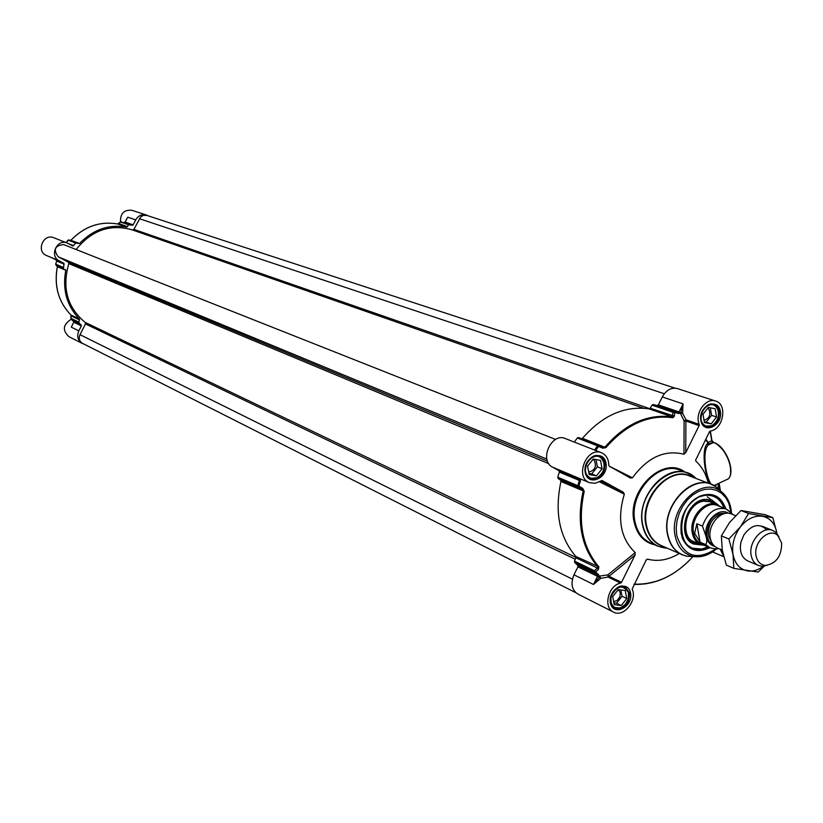 <?xml version="1.0" encoding="UTF-8"?>
<svg xmlns="http://www.w3.org/2000/svg" width="823" height="823" viewBox="0 0 823 823"><rect width="100%" height="100%" fill="white"/><g stroke="black" fill="none" stroke-linecap="round" stroke-linejoin="round"><path stroke-width="1.23" d="M70.572 240.522L70.984 240.213C84.43 226.418 99.984 221.006 117.648 223.969L120.467 221.994L128.542 224.772L132.277 225.245L133.161 224.833L135.702 219.875C138.305 215.564 141.875 213.939 146.391 215.029L148.089 215.811M128.542 224.772L127.349 226.706L118.913 223.506M118.728 223.578L117.638 223.969L126.557 227.076L127.349 226.706M126.557 227.076C108.759 224.093 93.071 229.566 79.512 243.515L70.932 240.275M70.963 318.686L70.943 315.014C58.423 301.928 53.896 285.818 57.373 266.693L56.046 265.037L63.628 268.267L63.875 263.267L59.184 260.788C49.092 256.046 57.013 238.475 67.198 243.022L72.856 245.974L75.798 243.114L79.512 243.515M63.628 268.267L57.199 265.901M57.281 265.963L57.373 266.693L65.768 270.273L65.439 269.45M65.768 270.273C62.239 289.593 66.786 305.858 79.399 319.057L70.881 314.962M70.932 318.48L71.354 316.001L79.553 319.931L79.399 319.057M79.553 319.931L78.669 322.05L71.025 318.357L71.148 319.18M83.905 344.055L82.341 343.458C77.804 340.516 76.632 336.319 78.813 330.867L81.374 325.887L78.669 322.05M71.22 319.262C62.99 324.457 62.198 330.249 68.854 336.638L82.341 343.458M67.198 243.022L53.762 237.744C43.259 233.115 35.79 251.571 46.561 255.552L52.096 257.866M146.391 215.029L131.906 210.297C124.098 209.598 120.292 213.455 120.477 221.871L118.779 223.537M129.365 224.412L120.642 221.788M125.178 222.138L124.16 222.457L125.199 222.107L127.719 217.19L135.702 219.875M70.922 318.563L78.854 322.935M55.748 264.152L55.82 264.8M78.813 330.867L71.313 327.173L73.936 321.814L71.21 319.242L73.504 321.176L81.189 324.9M56.715 260.428L56.592 260.994L56.427 260.14L51.767 257.692L59.184 260.788M697.05 542.964L694.283 542.141C678.491 536.606 686.084 503.244 703.665 501.156L710.918 501.824L713.469 503.192M711.751 502.503L710.043 501.505M693.439 541.74L695.353 542.234M681.002 532.738L682.329 537.532M708.099 546.966C702.503 549.785 697.143 550.165 692.02 548.108L702.06 549.075L708.068 546.945M724.086 508.141C722.1 502.174 718.592 498.121 713.541 496.002C718.613 498.152 722.141 502.205 724.127 508.151M718.561 505.322L711.772 499.993L704.169 499.396C685.148 501.639 676.681 537.625 693.604 544.034L702.163 545.042M715.3 503.923L713.335 502.38L703.686 500.579C684.191 502.925 677.843 540.69 696.392 543.447L698.861 543.736M694.674 542.1L695.188 542.162M692.637 541.287L693.398 541.39M709.776 501.721L709.159 501.269M708.233 547.017C702.585 549.867 697.215 550.237 692.112 548.149L687.802 545.402L684.973 542.244L682.802 538.345L681.177 532.81C679.819 516.7 685.775 504.715 699.046 496.876L706.535 494.932L713.623 496.032C718.716 498.141 722.265 502.205 724.261 508.203M601.994 480.498L595.235 483.276L589.422 482.659C574.238 477.196 586.84 446.128 601.551 452.784L565.278 438.536C551.4 432.198 538.767 460.561 552.542 467.166L558.899 470.643L559.321 472.093L557.768 477.196L558.128 478.513L578.158 487.031L582.067 489.366L583.157 490.95C576.46 522.101 581.388 547.46 597.93 567.006L597.364 568.024L598.486 569.269L598.897 566.882C582.468 547.449 577.571 522.245 584.227 491.29L582.777 488.389L578.857 486.043L578.158 487.031L577.797 485.693L557.768 477.196M658.369 404.854L662.299 396.933L683.059 403.908L680.765 412.704L682.606 412.807L683.059 403.908L679.068 411.953L658.369 404.854L657.104 405.564L653.174 404.494L652.022 405.111L673.06 412.364L672.35 416.952C647.866 413.609 625.418 423.639 604.987 447.043L603.053 447.167L602.765 448.185L605.934 447.64C626.231 424.38 648.545 414.401 672.875 417.724L674.407 416.181L674.737 412.488L673.06 412.364L674.222 411.726L653.174 404.494M574.526 561.142L575.935 557.757L597.364 568.024L594.494 570.761L574.526 561.142L574.701 562.51L577.777 565.329L577.941 566.841L573.97 574.835C570.483 583.528 571.748 589.926 577.787 594.011L613.526 612.086C623.536 617.939 637.702 600.368 632.157 589.062L646.312 559.743M600.409 578.61L599.195 577.232L593.527 584.474L600.79 578.322L608.084 577.057L635.017 555.093L621.53 582.324L608.979 576.285L607.837 574.876L599.082 576.162L598.691 574.855L595.615 572.016L598.486 569.269M602.169 480.57L623.278 492.236L600.739 480.961M699.128 425.604L685.734 452.65L685.919 421.016L699.128 425.604L699.221 424.39L686.012 419.802L684.119 420.964L685.919 421.016L686.012 419.802L682.606 413.29L680.508 413.578L684.119 420.964L683.934 454.234C664.747 449.451 647.588 457.3 632.455 477.803L630.346 477.998L609.298 466.219L608.804 465.232C608.629 459.049 606.212 454.893 601.551 452.784M574.701 562.51L594.659 572.15L597.724 575.678L599.082 576.162M598.897 566.882L575.791 556.42L575.935 557.757M575.791 556.42C559.352 537.11 554.404 512.132 560.947 481.486L584.227 491.29M582.777 488.389L582.067 489.366L560.566 480.21L560.947 481.486M560.566 480.21L558.128 478.513M578.97 479.325L579.371 480.509L577.797 485.693L578.857 486.043L580.431 480.899L580.184 478.935L578.97 479.325L558.899 470.643M598.805 445.408L578.507 437.538L577.304 437.98L574.3 442.074M605.934 447.64L582.447 438.32L581.676 438.772M582.447 438.32C602.611 415.327 624.822 405.513 649.08 408.856L672.35 416.952L672.875 417.724M674.407 416.181L650.191 408.229L649.08 408.856M650.191 408.229L652.022 405.111M678.646 412.477L674.222 411.726L674.737 412.488L678.677 413.558L679.87 413.218L678.646 412.477L679.068 411.953L680.765 412.704L680.765 413.599M598.866 445.438L603.053 447.167L598.856 445.428L598.558 446.457L602.765 448.185M679.87 413.218L680.744 412.745M594.494 570.761L595.615 572.016L594.659 572.15L594.494 570.761M632.455 477.803L609.174 466.127M683.934 454.234L685.734 452.65M573.477 475.982L576.244 477.145M599.442 481.774L624.318 494.191L623.278 492.236M624.318 494.191C616.941 519.056 620.583 538.53 635.222 552.614L607.837 574.876L608.084 577.057L620.624 583.106L621.53 582.324M600.79 578.322L599.73 576.501M613.526 612.086C602.837 607.539 608.29 585.204 620.624 583.106M635.017 555.093L635.222 552.614M645.788 560.484L647.464 559.126C657.958 561.872 668.554 559.99 679.263 553.488M723.571 556.091L720.187 549.178M695.672 460.067L709.467 431.766L710.352 431.026L711.957 440.614L710.239 431.046M695.723 460.901L695.805 459.491M705.506 439.77L709.004 443.957L712.749 442.239L713.562 442.527L708.51 444.842L707.142 443.998C701.669 449.029 704.169 472.978 709.992 483.842M710.105 431.108L711.73 440.789L707.996 442.496L707.142 443.998M715.125 486.28L716.257 484.84M716.74 484.284L714.693 486.012M711.154 484.284C705.177 475.972 702.07 449.8 708.51 444.842L709.004 443.957L705.836 439.112M708.284 483.183C706.103 474.089 701.978 466.764 695.908 461.189M699.221 424.39C694.355 413.558 705.897 397.2 715.619 401.068C727.799 404.247 723.355 429.318 710.352 431.026M715.619 401.068L677.391 388.579C671.301 387.201 666.27 389.989 662.299 396.933M725.814 508.82C721.041 495.847 712.276 491.66 699.499 496.259C683.923 506.124 678.183 520.043 682.267 538.026C688.069 550.289 697.246 553.509 709.765 547.676M601.778 458.75C594.083 449.451 579.454 467.793 587.91 476.188C590.667 478.883 593.928 479.253 597.693 477.299C602.899 473.616 604.915 468.647 603.753 462.382L601.778 458.75M593.239 459.049L600.502 460.355L602.097 468.75L596.459 475.848L589.196 474.573L587.571 466.168L593.239 459.049M588.661 477.844L589.824 478.461L597.467 477.71C602.971 473.811 605.111 468.554 603.876 461.929L601.788 458.072L597.652 455.695M588.712 472.093C594.967 470.458 596.809 466.548 594.247 460.386L592.951 459.409M588.97 473.42L591.737 473.904L597.364 466.836L595.975 459.543M602.097 468.75L597.364 466.836M596.459 475.848L591.737 473.904M628.33 598.753L628.402 592.498C622.764 584.186 616.993 585.492 611.098 596.418C610.131 605.43 613.464 609.164 621.087 607.621L625.583 604.164L628.33 598.753M625.223 590.554L626.745 598.537L621.262 605.574L614.236 604.638L612.693 596.634L618.207 589.577L625.223 590.554M613.186 607.415L620.779 608.012L624.307 605.677L627.486 601.232L628.443 598.63L628.515 592.004L623.392 586.346M613.66 601.613L617.085 600.543L619.945 596.654L620.305 592.745L618.382 589.607M613.896 602.878L616.581 603.238L622.044 596.233L620.851 589.947M621.262 605.574L616.581 603.238M626.745 598.537L622.044 596.233M716.411 407.241C709.333 398.034 695.373 415.738 703.171 424.071C705.681 426.715 708.685 427.158 712.204 425.378C717.749 421.304 719.59 415.985 717.728 409.412L716.411 407.241M708.408 407.395L715.187 408.794L716.566 417.014L711.185 423.876L704.395 422.518L702.996 414.267L708.408 407.395M704.498 426.149L711.926 425.8C717.8 421.499 719.744 415.872 717.779 408.908L716.38 406.603L712.121 404.134M704.035 420.378C709.508 418.362 711.082 414.566 708.747 408.98L707.811 408.157M704.272 421.777L706.216 422.168L711.576 415.337L710.311 407.786M716.566 417.014L711.576 415.337M711.185 423.876L706.216 422.168M575.915 592.755L82.423 343.304C79.306 341.288 78.494 338.397 79.996 334.652L85.51 323.912L85.201 322.421C67.291 307.524 61.828 287.927 68.823 263.617L68.309 262.167L58.196 256.817C53.063 249.534 54.904 245.46 63.731 244.606L555.597 439.451M76.138 249.513C91.62 230.224 110.303 223.671 132.205 229.864L643.349 408.167M132.637 230.018L133.943 229.391L140.538 217.118L143.171 215.41L146.761 215.379L674.922 388.127M735.577 515.64L731.41 513.974C721.318 509.221 707.451 524.868 710.249 537.944C711.206 542.892 713.572 546.235 717.368 547.974L722.265 550.062M700.075 542.172L694.643 533.273L696.865 523.757L702.461 526.082L705.959 536.143C707.111 540.248 707.019 543.057 705.661 544.569L700.075 542.172L696.865 523.757M732.48 514.406L731.215 512.585M730.968 512.451L726.133 508.953L717.615 505.569C706.083 500.147 690.291 517.924 693.532 532.8C694.622 538.417 697.338 542.213 701.669 544.209L710.095 547.82C714.981 549.013 717.8 549.229 718.561 548.478M720.609 506.752L717.111 504.633C705.208 499.057 688.923 517.389 692.266 532.748C693.398 538.53 696.196 542.45 700.651 544.507L704.622 545.474M778.877 536.617L775.791 532.378L772.746 530.485C762.54 525.66 748.385 541.791 751.152 555.196C752.088 560.257 754.475 563.673 758.322 565.432L761.81 566.245L766.995 565.411M781.644 543.067L777.797 535.516C769.443 527.121 753.21 542.09 756.049 555.669C757.263 561.605 760.401 564.866 765.452 565.432C776.254 563.621 781.655 556.163 781.644 543.067M766.769 529.919C759.454 522.842 751.841 524.477 743.93 534.837L740.967 542.028C739.249 551.287 741.513 557.593 747.757 560.926M764.372 566.111L758.168 572.047L733.828 568.374L733.015 554.424L728.88 538.993L740.402 526.915L748.56 513.521L772.838 517.677L776.861 532.965C775.071 523.562 770.256 517.996 762.437 516.268C754.393 515.26 747.047 518.809 740.402 526.915C734.147 535.485 731.688 544.661 733.015 554.424C734.939 563.889 739.836 569.382 747.706 570.936C753.035 571.646 758.281 570.072 763.456 566.224M772.838 517.677L765.205 514.684L740.988 510.527L729.548 522.512L721.37 535.866L722.224 549.836L726.339 565.113L733.828 568.374M721.37 535.866L728.88 538.993M740.988 510.527L748.56 513.521M126.742 218.959L125.137 222.087L133.161 224.833M72.177 325.363L73.936 321.814M70.531 240.501L70.912 240.213C84.358 226.418 99.922 221.006 117.627 223.969L117.607 223.969M66.128 242.6L68.062 240.182M75.798 243.114L68.114 240.121L68.978 239.894L66.077 242.579M63.32 267.403L55.738 264.193L56.643 261.014L55.697 264.152M70.901 314.983C58.371 301.876 53.845 285.766 57.322 266.662L57.384 266.652M73.844 322.235L81.374 325.887M56.643 261.014L64.225 264.204M63.875 263.267L56.643 260.346M124.17 222.457L132.277 225.245M76.632 242.867L68.978 239.894L76.652 242.878M73.741 245.696L68.422 243.608M713.736 503.295L709.015 501.166L703.665 501.094C684.18 503.47 678.522 541.4 697.307 543.077M712.379 500.641L707.276 496.804M723.983 508.089C720.351 498.543 713.798 494.325 704.323 495.446C675.632 499.273 673.656 555.834 702.235 548.89L707.965 546.904M692.349 543.386L699.704 544.096M716.144 504.252L710.434 499.582M689.293 540.937L694.468 543.314L697.441 543.622M714.21 502.997L711.885 501.114L706.545 499.149M559.321 472.093L580.431 480.899M657.104 405.564L678.183 412.807L678.677 413.558M712.78 442.229L711.885 440.696M725.619 480.118L727.1 479.418M730.618 472.947C730.875 460.983 726.174 451.333 716.524 443.998M720.3 490.714L719.035 483.204M692.935 556.636L692.03 557.634C674.665 576.1 655.303 585.019 633.957 584.392L645.407 583.877L656.939 581.11M692.02 557.274L692.565 556.657M577.941 566.841L597.549 576.347L593.527 584.474L573.97 574.835M597.724 575.678L597.549 576.347L599.216 577.18L599.504 576.316M598.691 574.855L597.755 574.999L577.777 565.329M552.542 467.166L572.17 475.375L578.579 478.893L579.587 478.533M577.304 437.98L597.601 445.871L594.566 450.037M578.507 437.538L598.856 445.428L597.601 445.871L598.558 446.457L595.626 450.459M691.989 556.677L692.03 557.634C674.572 576.11 655.252 584.937 634.091 584.104M599.895 576.717L599.216 577.18M714.117 442.743L713.562 442.527C725.104 445.871 735.556 471.219 728.489 478.77L723.252 481.229M718.489 488.852L718.602 483.41M718.901 483.266L720.115 490.498M713.963 485.591L728.489 478.77C735.875 470.993 725.454 445.912 713.88 442.507L711.957 440.614L713.294 442.435M720.403 411.521C718.119 396.902 698.243 405.77 700.805 420.358C703.212 434.966 722.933 425.975 720.403 411.521M719.477 411.613C719.23 422.292 714.817 427.435 706.227 427.044L702.76 424.462L700.898 419.987C701.114 409.35 705.496 404.175 714.045 404.474L717.594 407.066L719.477 411.613M605.995 463.112C603.341 448.196 582.262 457.598 585.225 472.474C588.023 487.37 608.927 477.844 605.995 463.112M605.07 463.195C604.802 474.593 599.957 479.85 590.533 478.965L587.2 476.342L585.369 472.073C585.595 460.726 590.389 455.438 599.782 456.199L603.208 458.843L605.07 463.195M630.572 593.085C628.031 578.878 607.6 588.733 610.419 602.889C613.084 617.075 633.35 607.117 630.572 593.085M629.657 593.146C629.153 604.658 624.204 609.792 614.822 608.547L610.553 602.436C611.016 590.976 615.923 585.811 625.285 586.943L629.657 593.146M684.952 472.104C663.379 455.057 626.766 490.21 634.029 521.576C636.899 534.631 643.864 542.398 654.902 544.888M696.001 478.461C676.053 456.477 635.068 491.629 642.732 524.807C646.127 539.487 654.295 547.274 667.227 548.169L657.824 546.174L650.283 542.841C642.207 539.024 637.095 531.915 634.955 521.504C628.566 493.553 658.256 460.273 680.23 470.293L687.925 473.235C665.9 463.184 636.086 496.67 642.465 524.755C644.604 535.207 649.728 542.347 657.824 546.174L666.969 548.169M718.088 488.492L718.17 483.615L718.067 488.471M695.816 478.286L687.925 473.235L696.032 478.472M715.876 548.838C696.762 561.029 683.718 556.564 676.743 535.464L676.197 528.222L677.051 520.681L679.263 513.223L682.72 506.238L687.246 500.075L692.596 495.055L698.511 491.434L704.673 489.397L710.774 489.016L716.504 490.333L721.576 493.244L725.742 497.606L728.808 503.192L730.958 512.307M731.421 512.832L730.978 508.995C729.528 500.898 725.948 494.86 720.218 490.899C701.031 476.208 668.852 507.812 675.097 535.68C677.535 547.213 683.553 554.126 693.172 556.441C701.237 557.809 709.035 555.268 716.566 548.797M693.882 556.564L686.958 556.255C676.722 553.797 670.303 546.451 667.7 534.189C661.013 504.561 695.27 471.003 715.681 486.65L720.814 491.321M715.064 486.249L711.206 484.305C690.127 474.645 661.414 507.03 667.443 534.117C669.469 544.209 674.366 551.091 682.133 554.753L686.228 556.101M687.01 556.255L693.604 556.513M720.588 491.156L715.722 486.681M691.917 476.887C671.126 463.874 639.45 496.639 645.911 524.951C648.287 536.195 654.059 543.345 663.215 546.4M716.658 548.787C709.261 555.175 701.433 557.727 693.172 556.441L686.958 556.255L682.133 554.753L661.085 545.464C653.369 541.822 648.493 535.022 646.456 525.064C640.407 498.327 668.79 466.466 689.736 476.044L711.206 484.305L715.681 486.65L720.218 490.899C726.987 495.816 730.742 503.151 731.472 512.904M79.996 334.652L572.427 579.176M85.51 323.912L575.308 559.249M85.201 322.421L576.028 557.459M68.823 263.617L548.787 463.678M68.309 262.167L547.501 461.189M58.196 256.817L546.863 459.09M133.943 229.391L649.759 408.702M139.416 218.712L664.284 393.754M711.71 542.46L708.366 535.619C708.13 523.284 713.181 516.042 723.499 513.891M726.668 513.254C713.994 512.379 707.379 519.879 706.823 535.732L709.159 541.565L713.51 545.145M714.848 546.441C710.208 545.145 707.327 541.688 706.185 536.04C703.192 522.255 718.818 506.423 728.53 513.285M732.223 513.891L726.133 508.953C715.382 506.67 707.492 512.379 702.461 526.082M705.661 544.569L710.095 547.82M51.9 257.764L56.417 260.14M121.259 221.634L120.539 221.819M70.912 315.003L71.262 316.125M57.229 265.932L56.015 265.016M73.885 321.824L73.514 321.186M55.686 264.162L55.964 264.985M696.392 543.447L697.482 543.633M714.251 503.028L713.335 502.38M573.446 475.972L589.422 482.659M712.564 551.914L723.746 556.729M719.127 483.163L720.423 490.858M706.227 427.044C695.188 424.287 703.593 399.978 714.045 404.474M590.533 478.965C579.011 475.252 588.918 450.85 599.782 456.199M614.822 608.547C604.154 604.308 615.388 581.069 625.285 586.943M682.37 537.265L682.267 538.026M699.046 496.876L699.499 496.259M589.021 478.122L589.824 478.461M598.105 455.747L598.918 456.076M613.444 607.641L614.133 607.981M623.721 586.408L624.41 586.748M704.755 426.335L705.465 426.571M712.44 404.144L713.15 404.381M691.773 540.701L700.651 544.507M708.13 501.073L717.111 504.633M747.696 560.905L758.322 565.432M762.026 526.206L772.746 530.485M777.797 535.516L775.791 532.378M765.452 565.432L761.81 566.245"/></g></svg>
